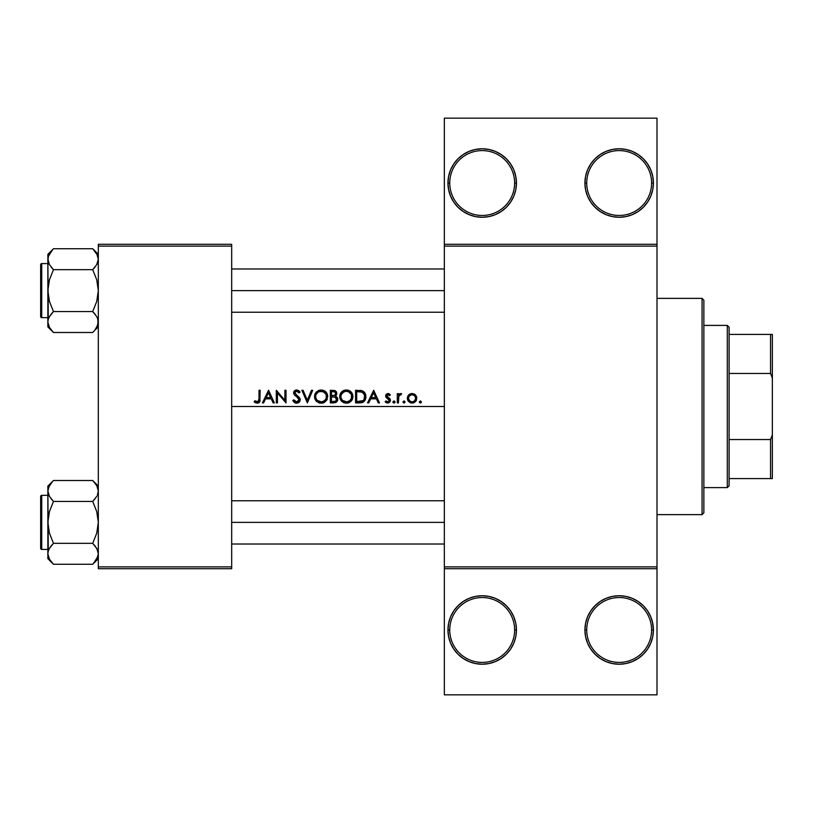 <?xml version="1.0" encoding="UTF-8"?>
<svg xmlns="http://www.w3.org/2000/svg" width="813" height="813" viewBox="0 0 813 813"><rect width="100%" height="100%" fill="white"/><g stroke="black" fill="none" stroke-linecap="round" stroke-linejoin="round"><path stroke-width="1.22" d="M448.502 623.886L447.953 629.973L448.613 636.65L450.554 643.083L453.725 648.998L457.983 654.191L463.166 658.449L469.091 661.609L475.514 663.56L482.19 664.221L488.877 663.56L495.3 661.609L501.215 658.449L506.408 654.191L510.666 648.998L513.826 643.083L515.777 636.65L516.438 629.973L514.629 629.973A32.439 32.439 0 0 0 482.19 597.535A32.439 32.439 0 0 0 449.752 629.973A32.439 32.439 0 0 0 482.19 662.412A32.439 32.439 0 0 0 514.629 629.973L516.438 629.973A34.237 34.237 0 0 1 482.19 664.221A34.237 34.237 0 0 1 447.953 629.973L449.752 629.973A32.439 32.439 0 0 1 482.19 597.535A32.439 32.439 0 0 1 514.629 629.973A32.439 32.439 0 0 1 482.19 662.412A32.439 32.439 0 0 1 449.752 629.973L447.953 629.973L448.502 636.071M652.748 623.297L650.796 616.874L647.636 610.949L643.378 605.766L638.185 601.508L632.27 598.338L625.837 596.386L619.16 595.736L612.484 596.386L606.061 598.338L600.136 601.508L594.953 605.766L590.695 610.949L587.525 616.874L585.573 623.297L584.923 629.973A34.237 34.237 0 0 1 619.16 595.736A34.237 34.237 0 0 1 653.408 629.973L651.599 629.973A32.439 32.439 0 0 0 619.16 597.535A32.439 32.439 0 0 0 586.722 629.973A32.439 32.439 0 0 0 619.16 662.412A32.439 32.439 0 0 0 651.599 629.973L653.408 629.973A34.237 34.237 0 0 1 619.16 664.221A34.237 34.237 0 0 1 584.923 629.973L586.722 629.973A32.439 32.439 0 0 1 619.16 597.535A32.439 32.439 0 0 1 651.599 629.973A32.439 32.439 0 0 1 619.16 662.412A32.439 32.439 0 0 1 586.722 629.973L584.923 629.973L585.573 636.65L587.525 643.083L590.695 648.998L594.953 654.191L600.136 658.449L606.061 661.609L612.484 663.56L619.16 664.221L625.837 663.56L632.27 661.609L638.185 658.449L643.378 654.191L647.636 648.998L650.796 643.083L652.748 636.65L653.408 629.973L652.514 622.199M448.502 176.929L447.953 183.027L448.613 176.35L450.554 169.917L453.725 164.002L457.983 158.809L463.166 154.551L469.091 151.391L475.514 149.44L482.19 148.779L488.877 149.44L495.3 151.391L501.215 154.551L506.408 158.809L510.666 164.002L513.826 169.917L515.777 176.35L516.438 183.027L514.629 183.027A32.439 32.439 0 0 0 482.19 150.588A32.439 32.439 0 0 0 449.752 183.027A32.439 32.439 0 0 0 482.19 215.465A32.439 32.439 0 0 0 514.629 183.027L516.438 183.027A34.237 34.237 0 0 1 482.19 217.264A34.237 34.237 0 0 1 447.953 183.027L449.752 183.027A32.439 32.439 0 0 1 482.19 150.588A32.439 32.439 0 0 1 514.629 183.027A32.439 32.439 0 0 1 482.19 215.465A32.439 32.439 0 0 1 449.752 183.027L447.953 183.027L448.502 189.114M606.061 151.391L612.484 149.44L619.16 148.779L625.837 149.44L632.27 151.391L638.185 154.551L643.378 158.809L647.636 164.002L650.796 169.917L652.748 176.35L653.408 183.027L651.599 183.027A32.439 32.439 0 0 0 619.16 150.588A32.439 32.439 0 0 0 586.722 183.027A32.439 32.439 0 0 0 619.16 215.465A32.439 32.439 0 0 0 651.599 183.027L653.408 183.027A34.237 34.237 0 0 1 619.16 217.264A34.237 34.237 0 0 1 584.923 183.027L586.722 183.027A32.439 32.439 0 0 1 619.16 150.588A32.439 32.439 0 0 1 651.599 183.027A32.439 32.439 0 0 1 619.16 215.465A32.439 32.439 0 0 1 586.722 183.027L584.923 183.027L585.573 176.35L587.525 169.917L590.695 164.002L594.953 158.809L600.136 154.551L606.061 151.391L600.136 154.551M231.685 406.5L444.345 406.5L231.685 406.5M262.406 402.892L268.554 390.281L274.367 402.892L273.138 402.892L271.278 398.848L265.556 398.848L263.636 402.892L262.406 402.892L263.636 402.892L265.556 398.848L271.278 398.848L273.138 402.892L274.367 402.892L268.554 390.281L262.406 402.892M296.989 403.207L294.326 402.415L292.812 400.463L293.879 399.823L296.643 401.927L298.91 400.667L298.666 398.553L294.55 395.067L293.666 393.421L294.53 390.768L296.725 389.955L298.686 390.586L300.088 392.09L299.062 392.872L297.71 391.531L295.922 391.348L294.814 393.309L299.265 397.445L300.251 399.803L299.154 402.252L296.989 403.207M314.489 396.968L314.966 394.092L316.359 391.927L320.383 389.986L323.625 390.423L325.81 391.856L327.72 395.921L326.653 400.281L324.275 402.455L321.785 403.187L319.194 402.963L316.43 401.317L314.489 396.968M339.722 396.968L340.2 394.092L341.592 391.927L343.726 390.464L346.267 389.955L348.848 390.423L351.043 391.856L352.496 394.02L352.974 396.581L352.507 399.132L351.053 401.287L348.919 402.74L346.368 403.218L343.818 402.75L341.663 401.317L339.722 396.978M402.974 402.211L404 400.951L405.057 402.008L404.213 403.035L402.974 402.222M419.305 402.211L420.341 400.951L421.388 402.008L420.545 403.035L419.305 402.222M398.421 402.892L397.293 402.892L397.293 393.675L398.421 393.675L398.421 395.037L399.976 393.634L401.185 393.604L401.043 394.813L399.772 394.844L398.624 396.632L398.421 402.892L398.858 395.951L401.663 393.827L399.976 393.634L398.421 395.037L398.421 393.675L397.293 393.675L397.293 402.892L398.421 402.892M387.74 393.522L390.342 394.823L389.569 395.616L387.74 394.671L386.775 395.89L389.905 398.756L390.504 400.392L389.712 402.303L387.801 403.055L385.159 401.805L385.911 400.951L388.34 401.825L389.336 400.738L389.061 399.559L385.88 397.029L386.297 394.214L387.974 393.512L386.297 394.214L385.647 395.931L386.073 397.354L389.366 400.443L387.74 401.927L385.911 400.951L385.159 401.805L387.801 403.055L389.712 402.303L390.504 400.392L390.067 398.97L386.775 395.89L387.557 394.722L389.569 395.616L390.342 394.823L387.74 393.522M259.001 399.193L259.012 390.281L260.14 390.281L259.875 401.449L257.579 403.197L254.154 401.764L254.825 400.789L258.016 401.734L259.012 398.675L258.239 401.592L256.43 401.744L254.825 400.789L254.154 401.764L257.193 403.218L259.723 401.805L260.14 390.281L259.012 390.281L259.012 398.675M367.537 402.892L373.675 390.281L379.498 402.892L378.269 402.892L376.409 398.848L370.687 398.848L368.767 402.892L367.537 402.892L368.767 402.892L370.687 398.848L376.409 398.848L378.269 402.892L379.498 402.892L373.675 390.281L367.537 402.892M392.943 402.211L393.98 400.951L395.027 402.008L394.183 403.035L392.943 402.222M408.299 395.382L411.114 393.604L414.864 394.376L416.784 397.415L416.063 400.961L413.482 402.882L410.25 402.73L407.669 400.138L407.343 397.862L408.035 395.748M360.108 402.882L355.566 402.892L355.566 390.281L362.11 390.738L365.423 393.97L365.891 397.384L364.946 400.382L363.157 402.15L360.108 402.882M333.747 402.892L330.332 402.892L330.332 390.281L335.037 390.616L336.724 392.689L336.602 394.59L335.342 396.094L337.405 397.74L337.7 400.067L336.541 401.978L333.747 402.892L336.541 401.978L337.466 400.789L337.568 398.096L335.342 396.094L336.663 394.396L336.602 392.273L335.169 390.677L330.332 390.281L330.332 402.892L333.747 402.892M307.365 402.892L301.867 390.281L303.076 390.281L307.284 400.22L311.491 390.281L312.7 390.281L307.365 402.892L312.7 390.281L311.491 390.281L307.284 400.22L303.076 390.281L301.867 390.281L307.365 402.892M277.446 392.994L277.446 402.892L276.308 402.892L276.308 390.281L284.885 400.209L284.885 390.281L286.013 390.281L286.013 402.892L277.446 392.994L286.013 402.892L286.013 390.281L284.885 390.281L284.885 400.209L276.308 390.281L276.308 402.892L277.446 402.892L277.446 392.994M600.136 211.492L606.061 214.662L600.136 211.492L594.953 207.234L590.695 202.051L587.525 196.126L585.573 189.703L584.923 183.027A34.237 34.237 0 0 1 619.16 148.779A34.237 34.237 0 0 1 653.408 183.027L652.748 189.703L650.796 196.126L647.636 202.051L643.378 207.234L638.185 211.492L632.27 214.662L625.837 216.614L619.16 217.264L612.484 216.614L619.16 217.264M650.796 169.917L649.363 166.878M650.796 616.874L649.363 613.835M444.345 244.296L657.006 244.296L657.006 118.149L444.345 118.149L657.006 118.149L657.006 244.296L444.345 244.296L444.345 118.149L444.345 246.105L657.006 246.105L657.006 566.895L444.345 566.895L444.345 244.296M98.322 568.704L231.685 568.704L231.685 566.895L98.322 566.895L98.322 246.105L231.685 246.105L231.685 566.895L231.685 244.296L98.322 244.296L231.685 244.296L231.685 246.105L98.322 246.105L98.322 244.296L98.322 566.895L231.685 566.895L231.685 568.704L98.322 568.704L98.322 566.895L98.322 568.704M444.345 568.704L657.006 568.704L657.006 244.296L657.006 246.105L444.345 246.105L444.345 566.895L657.006 566.895L657.006 694.851L657.006 568.704L444.345 568.704L444.345 566.895L444.345 694.851L444.345 568.704M509.223 162.011L507.292 159.724M506.082 158.494L501.519 154.765M500.503 154.094L496.967 152.133M496.885 152.092L495.981 151.685M494.121 150.923L492.007 150.222M491.946 150.202L490.046 149.694M488.024 149.287L483.339 148.799M481.896 148.789L475.818 149.379M474.386 149.683L471.083 150.639M471.042 150.649L469.904 151.066M467.993 151.868L464.233 153.87M462.567 154.968L458.573 158.23M457.871 158.921L453.979 163.626M453.034 165.08L451.601 167.641M451.591 167.661L450.951 169.013M450.148 170.943L448.888 175.08M448.888 190.974L450.148 195.11M450.951 197.041L451.591 198.382M451.601 198.413L453.034 200.974M453.979 202.427L457.871 207.132M458.573 207.823L462.567 211.085M464.233 212.183L467.993 214.185M469.904 214.988L471.042 215.404M471.083 215.415L474.386 216.36M475.818 216.665L481.896 217.264M483.339 217.244L488.024 216.766M490.046 216.36L491.946 215.852M492.007 215.831L494.121 215.12M495.981 214.368L496.885 213.951M496.967 213.91L500.503 211.959M501.519 211.289L506.082 207.549M507.292 206.319L509.223 204.043M509.223 608.957L507.292 606.681M506.082 605.451L501.519 601.711M500.503 601.041L496.967 599.09M496.885 599.049L495.981 598.632M494.121 597.88L492.007 597.169M491.946 597.149L490.046 596.64M488.024 596.234L483.339 595.756M481.896 595.736L475.818 596.336M474.386 596.64L471.083 597.585M471.042 597.596L469.904 598.012M467.993 598.815L464.233 600.817M462.567 601.915L458.573 605.187M457.871 605.868L453.979 610.573M453.034 612.026L451.601 614.587M451.591 614.618L450.951 615.959M450.148 617.89L448.888 622.026M448.888 637.92L450.148 642.057M450.951 643.987L451.591 645.339M451.601 645.359L453.034 647.92M453.979 649.374L457.871 654.079M458.573 654.77L462.567 658.032M464.233 659.13L467.993 661.132M469.904 661.934L471.042 662.351M471.083 662.361L474.386 663.317M475.818 663.621L481.896 664.211M483.339 664.201L488.024 663.713M490.046 663.306L491.946 662.798M492.007 662.778L494.121 662.077M495.981 661.315L496.885 660.908M496.967 660.867L500.503 658.906M501.519 658.235L506.082 654.506M507.292 653.276L509.223 650.989M612.484 216.614L606.061 214.662M516.438 183.027L515.777 189.703L513.826 196.126L510.666 202.051L506.408 207.234L501.215 211.492L495.3 214.662L488.877 216.614L482.19 217.264L475.514 216.614L469.091 214.662L463.166 211.492L457.983 207.234L453.725 202.051L450.554 196.126L448.613 189.703L447.953 183.027A34.237 34.237 0 0 1 482.19 148.779A34.237 34.237 0 0 1 516.438 183.027M657.006 694.851L444.345 694.851L657.006 694.851M606.061 598.338L600.136 601.508M600.136 658.449L606.061 661.609M612.484 663.56L619.16 664.221M647.636 648.998L650.796 643.083M516.438 629.973L515.777 623.297L513.826 616.874L510.666 610.949L506.408 605.766L501.215 601.508L495.3 598.338L488.877 596.386L482.19 595.736L475.514 596.386L469.091 598.338L463.166 601.508L457.983 605.766L453.725 610.949L450.554 616.874L448.613 623.297L447.953 629.973A34.237 34.237 0 0 1 482.19 595.736A34.237 34.237 0 0 1 516.438 629.973M259.266 402.425L258.666 402.882M254.479 402.049L255.536 402.791M256.634 401.825L254.825 400.789L257.741 401.856M257.782 401.846L257.264 401.927M258.941 400.159L259.001 399.366M256.43 401.744L255.607 401.307M259.276 402.415L259.723 401.805L259.276 402.415M259.977 401.083L260.079 400.321M373.584 392.74L375.809 397.557L371.297 397.557L373.584 392.74L371.297 397.557L375.809 397.557L373.584 392.74M388.147 393.522L388.665 393.624M389.102 393.817L389.651 394.173M387.13 395.027L386.775 395.89L387.974 394.651L386.775 395.89L387.232 396.876M388.868 397.943L390.067 398.97M388.329 403.014L387.801 403.055L388.329 403.014M386.663 402.862L385.565 402.232M385.413 402.089L386.338 402.73L385.413 402.089M387.476 401.907L386.094 401.144M388.045 401.896L389.366 400.443L389.061 399.559M387.222 398.36L385.667 396.307M385.972 397.191L385.657 396.124M386.297 394.214L385.799 395.006M386.226 397.557L386.795 398.065L386.226 397.557M393.106 402.587L393.98 400.951L393.004 401.592M395.027 402.008L393.98 403.055L395.027 402.008L393.98 400.951M395.006 401.805L394.183 400.972M393.98 403.055L393.238 402.75M394.722 402.75L395.006 402.211M394.955 401.602L394.376 401.033M399.356 393.97L399.976 393.634M400.606 394.661L398.624 396.632M398.502 397.415L398.451 398.187M398.837 394.457L398.421 395.037L398.837 394.457M420.341 400.951L419.284 402.008L420.341 400.951L419.284 402.008L420.341 400.951L419.284 402.008L420.341 403.055L421.388 402.008L420.341 400.951M421.368 401.805L420.545 400.972M421.388 402.008L420.341 403.055L419.284 402.008M421.083 402.75L421.368 402.211M412.1 393.512L408.583 395.037L412.1 393.512L415.595 395.037L414.02 393.888L411.602 393.533M408.929 394.691L407.638 396.551L407.669 400.138L410.25 402.73L412.1 403.055L413.929 402.73L416.51 400.138L416.551 396.551L415.25 394.691M416.063 400.961L415.473 401.693M414.335 402.547L413.034 402.984M411.144 402.974L410.26 402.73M408.705 401.683L407.831 400.474M407.323 398.309L407.455 397.12M414.64 395.707L413.329 394.864M414.427 395.504L415.717 397.964L414.681 400.89L412.089 401.927L409.508 400.9L408.451 398.319L409.335 395.921L411.734 394.661L414.345 395.443M415.656 397.567L414.915 396.012M415.311 396.592L415.585 397.252M414.681 400.89L415.728 398.319L414.681 400.89L412.445 401.907L414.528 401.033M409.508 400.89L408.472 398.675L410.067 401.337M410.697 401.663L412.455 401.907M408.512 397.608L409.549 395.697M409.274 395.992L408.522 397.567M411.114 393.604L409.315 394.376M407.404 399.244L407.679 400.138M416.784 397.415L416.551 396.551M414.864 394.376L414.02 393.888L414.864 394.376M408.715 396.917L409.061 396.287L408.715 396.917M410.067 395.27L411.734 394.661L409.264 396.002M404 400.951L402.953 402.008L404 403.055L405.057 402.008L404 400.951M405.037 401.805L404.213 400.972M405.057 402.008L404 403.055M355.566 402.892L361.988 402.618L364.163 401.378L365.504 399.244L365.708 394.874L362.994 391.134L355.566 390.281L355.566 402.892M361.135 390.484L360.129 390.362M362.11 390.738L364.133 391.988M364.539 392.445L365.423 393.98M365.647 394.651L365.413 393.949M365.708 394.864L365.87 395.809M365.911 396.744L365.748 398.4M365.23 399.874L364.946 400.382M364.163 401.378L364.946 400.372M363.685 401.795L362.944 402.262M362.588 402.425L361.978 402.618L362.588 402.415M361.948 402.628L361.267 402.77M358.543 391.581L356.694 391.571L356.694 401.602L356.694 391.571L362.192 392.212L364.59 395.179L364.051 399.529L363.055 400.606L356.694 401.602L360.657 401.49M360.484 391.734L362.568 392.415M364.742 395.951L364.59 395.179L364.742 395.951M364.722 395.85L364.285 394.335M364.336 394.437L362.872 392.608L364.59 395.179M362.456 392.354L361.836 392.059M364.041 399.539L364.397 398.868M363.492 400.22L363.99 399.62M364.051 399.529L364.722 397.669M364.62 398.187L364.783 396.744L364.61 398.197M359.956 401.551L362.425 401.002M361.246 402.77L361.988 402.618M339.712 396.642L340.2 399.183L343.818 402.75L348.919 402.74L352.507 399.132L352.496 394.02L351.043 391.856L347.588 390.067L343.726 390.464L340.789 392.943L339.712 396.642L341.592 391.927M341.226 392.344L344.966 390.077M347.588 390.067L352.954 395.931M352.974 396.581L348.269 402.963M348.238 402.974L348.909 402.74M339.834 397.933L339.743 397.293M341.755 399.59L340.871 397.171L341.145 394.823L343.371 392.1L346.318 391.246L348.411 391.642L351.429 394.498L351.44 398.675L350.23 400.423L346.856 401.907L342.476 400.413L340.942 397.669M351.836 396.846L351.836 396.317M351.368 394.356L350.911 393.563M344.814 391.46L343.747 391.886L346.318 391.246L348.848 391.846M348.828 391.836L347.923 391.48M347.385 401.835L348.452 401.531M349.377 401.073L351.612 398.197M351.744 397.648L351.44 398.675M343.787 401.348L346.592 401.917M346.053 391.256L343.279 392.151L341.531 393.99L344.234 391.653M341.877 393.451L341.074 395.057M342.588 391.083L342.07 391.48M340.464 393.512L340.19 394.102M339.956 394.803L339.743 395.992L339.956 394.803M340.83 400.321L341.663 401.317L340.83 400.321M347.659 403.106L348.299 402.953M351.887 400.281L352.507 399.132M352.71 394.63L352.496 394.01M351.877 392.852L351.033 391.846M350.769 391.602L349.966 390.992M348.909 401.327L347.913 401.713L348.909 401.327M342.476 400.413L343.31 401.073M340.85 396.368L340.871 397.171M332.791 390.281L336.724 392.699M336.785 393.807L336.44 394.945M335.342 396.094L335.972 395.596M335.596 396.185L336.602 396.754M337.761 399.041L337.751 399.691M337.7 400.077L337.486 400.738M336.236 402.211L337.222 401.216M333.462 391.592L331.47 391.571L334.895 391.968L335.667 393.431L335.383 392.435L335.342 394.518L334.489 395.27L331.47 395.616L331.47 391.571L331.47 395.616L332.802 395.606M335.515 392.659L335.017 392.059M333.208 395.575L334.58 395.23M334.275 395.362L333.706 395.514M334.489 395.27L335.241 394.661M335.586 394L335.342 394.518M336.287 398.136L336.552 399.905L335.413 401.226L331.47 401.602L331.47 396.907L334.58 397.059L336.602 398.919M333.991 396.978L332.984 396.917M332.812 396.917L331.47 396.907L331.47 401.602L333.676 401.592M336.44 400.179L335.708 397.547L336.287 398.146M335.088 401.368L336.033 400.768M335.596 401.124L336.297 400.443M335.241 402.689L335.932 402.394M337.466 400.779L337.7 400.067M337.73 398.776L337.619 398.248L337.73 398.776M336.491 392.008L336.094 391.409L336.491 392.008M334.834 390.545L334.234 390.392M334.458 391.775L333.919 391.642M335.647 393.716L335.657 393.167M314.479 396.642L314.966 399.183L318.584 402.75L323.686 402.74L327.273 399.132L327.263 394.02L325.81 391.856L322.355 390.067L318.493 390.464L315.566 392.943L314.479 396.642L316.359 391.927M315.993 392.344L319.113 390.24M327.741 396.581L323.035 402.963M323.005 402.974L323.686 402.74M316.521 399.59L315.637 397.171L315.911 394.823L318.137 392.1L321.084 391.246L323.178 391.642L326.206 394.498L326.206 398.675L324.997 400.423L321.623 401.907L317.243 400.413L315.708 397.669M326.613 396.846L326.613 396.317M326.135 394.356L325.698 393.594M319.58 391.46L323.615 391.846M321.623 391.277L322.69 391.48M322.69 401.713L322.182 401.825M324.143 401.073L326.379 398.197M326.511 397.648L326.206 398.675M318.554 401.348L321.359 401.917M318.981 391.663L320.82 391.256M318.513 391.886L316.298 393.99L318.523 391.886M316.013 394.559L316.643 393.451M315.231 393.512L314.722 394.803M314.753 398.573L314.966 399.183M315.596 400.321L316.43 401.317L315.596 400.321M319.204 402.963L319.834 403.106M322.436 403.106L323.066 402.953M326.653 400.281L327.273 399.132M327.487 394.63L327.263 394.01M326.643 392.852L325.8 391.846M325.535 391.602L324.743 390.992M317.243 400.413L318.076 401.073M315.617 396.368L315.637 397.171M324.133 392.12L324.976 392.77L324.133 392.13M292.812 400.463L294.326 402.415L296.643 403.218L299.154 402.252L300.251 399.803L299.977 398.543L294.753 392.852L295.322 391.663L296.603 391.246L299.062 392.872L300.088 392.09L298.686 390.586L295.556 390.159L293.615 392.903L294.326 394.823L298.666 398.553L299.113 399.783L298.341 401.358L296.643 401.927L293.879 399.823L292.812 400.463M296.308 403.207L295.668 403.096M295.007 402.852L294.306 402.405M294.621 400.89L296.877 401.917M296.643 401.927L299.113 399.783L296.806 396.835M299.103 399.62L298.666 398.553M293.625 393.167L294.53 390.768M294.143 391.216L295.017 390.423M295.028 390.413L296.135 390.006M298.31 391.998L297.71 391.531M294.753 392.852L296.42 395.118M299.977 398.543L300.18 399.163M299.967 401.144L299.164 402.232M299.154 402.242L298.523 402.72M293.127 401.002L293.473 401.52M294.326 402.425L295.424 403.024M300.18 399.153L299.967 398.533L300.18 399.153M293.849 391.734L293.676 392.303M294.987 401.256L294.377 400.585L294.987 401.256M268.453 392.74L270.678 397.557L266.176 397.557L268.453 392.74L266.176 397.557L270.678 397.557L268.453 392.74M408.472 397.964L408.472 398.675M414.03 395.209L411.734 394.661M360.505 391.734L359.539 391.632M364.742 397.476L364.773 396.348M350.23 400.423L350.931 399.6M341.074 398.207L341.775 399.62M348.411 391.642L346.856 391.277M351.744 395.514L350.911 393.573M334.976 397.181L334.285 397.008M324.997 400.423L325.698 399.6M322.68 401.713L323.188 401.541M315.84 398.207L316.542 399.62M326.511 395.514L325.678 393.573M702.066 298.371L703.865 300.17L703.865 512.83L702.066 514.629L657.006 514.629L702.066 514.629L702.066 298.371L657.006 298.371L702.066 298.371L702.066 514.629L703.865 512.83L703.865 300.17L702.066 298.371M231.685 522.383L444.345 522.383L231.685 522.383M48.79 495.097L47.855 490.971L48.272 493.704L47.855 490.971L49.471 485.503M48.79 557.921L47.855 553.795L48.272 551.041L49.42 548.419L53.475 543.328L49.43 548.399L53.475 543.328L92.712 543.328L53.475 543.328L51.209 545.818L53.475 543.328L49.42 533.155L47.855 522.383L49.43 511.601L53.475 501.438L92.712 501.438L96.747 496.357L92.712 501.438L96.747 496.357L92.712 501.438L53.475 501.438L49.43 496.367L47.855 490.971L47.855 522.383L49.43 511.601L53.475 501.438L49.441 496.377L48.272 493.725M97.397 495.097L98.322 490.971L97.916 488.237L98.322 490.971L97.397 495.097M92.712 480.503L94.969 482.993L92.712 480.503L53.475 480.503L92.712 480.503L98.322 486.113L92.712 480.503L96.747 485.574L98.322 490.971L97.397 486.845M51.148 561.692L53.475 564.263L92.712 564.263L53.475 564.263L49.43 559.192L47.855 553.795L47.855 558.653L53.475 564.263L49.441 559.202L48.272 556.529M94.969 498.948L92.712 501.438L96.757 511.611L98.322 522.383L96.747 533.165L92.712 543.328L97.062 548.968M97.397 549.669L98.322 553.795L97.397 557.921M97.306 558.125L96.717 559.253M40.65 545.808L40.65 498.958M48.871 486.641L52.936 481.042M97.408 486.885L97.906 488.217M444.345 290.617L231.685 290.617L444.345 290.617M51.148 251.308L53.475 248.737L92.712 248.737L98.322 254.347L92.712 248.737L53.475 248.737L47.855 254.347L48.272 261.938L47.855 259.205L48.79 255.079M48.871 254.876L49.471 253.747M48.79 326.155L47.855 322.029L48.262 319.316L49.42 316.653L53.475 311.562L49.43 316.643L53.475 311.562L92.712 311.562L53.475 311.562L51.209 314.052L53.475 311.562L49.42 301.389L47.855 290.617L49.43 279.835L53.475 269.672L92.712 269.672L96.747 264.601L92.712 269.672L96.747 264.601L92.712 269.672L53.475 269.672L49.43 264.601L47.855 259.205L47.855 290.617L49.43 279.835L53.475 269.672L49.441 264.611L47.855 259.205L48.262 256.491L51.26 251.176M97.397 255.079L98.322 259.205L96.737 264.611M95.03 251.308L92.712 248.737L96.747 253.808L98.322 259.205L97.408 255.119M51.209 330.007L53.475 332.497L92.712 332.497L53.475 332.497L49.43 327.426L47.855 322.029L47.855 326.887L53.475 332.497L49.441 327.436L48.272 324.783M94.969 267.182L92.712 269.672L96.757 279.845L98.322 290.617L96.747 301.399L92.712 311.562L96.747 316.633L97.906 319.275L98.322 322.029L96.717 327.497M97.397 317.903L98.322 322.029L97.916 319.296L97.916 324.743L94.918 330.058M48.841 317.792L51.209 314.052M97.397 326.155L97.916 324.763M40.65 314.042L40.65 267.192M49.126 326.856L49.43 327.426M95.03 329.926L93.241 331.958M97.306 326.359L94.969 329.997M40.65 265.16L40.65 264.662A1.077 1.077 0 0 1 41.727 263.585L47.855 263.585L41.727 263.585L41.727 317.649L41.727 263.585A1.077 1.077 0 0 0 40.65 264.662L40.65 316.572A1.077 1.077 0 0 0 41.727 317.649L47.855 317.649L41.727 317.649A1.077 1.077 0 0 1 40.65 316.572L40.65 316.074M92.712 269.672L96.757 279.845L98.322 290.617L96.747 301.399L92.712 311.562L96.737 316.623L97.906 319.275M97.062 317.202L97.316 317.741M53.475 311.562L49.42 301.389L47.855 290.617L47.855 326.887L53.475 332.497M92.712 248.737L97.306 254.876M48.262 256.491L52.754 249.469M47.855 254.347L48.272 319.275M53.475 248.737L52.936 249.276M51.067 266.999L53.475 269.672M48.861 263.493L49.42 264.581M48.871 326.359L49.42 327.405M49.441 264.611L48.272 261.959M97.347 263.442L98.322 259.205L97.916 256.471M95.111 314.235L92.712 311.562M98.322 326.887L94.969 330.007M97.916 261.918L96.757 264.581M40.65 496.926L40.65 496.428A1.077 1.077 0 0 1 41.727 495.351L47.855 495.351L41.727 495.351L41.727 549.415L41.727 495.351A1.077 1.077 0 0 0 40.65 496.428L40.65 548.338A1.077 1.077 0 0 0 41.727 549.415L47.855 549.415L41.727 549.415A1.077 1.077 0 0 1 40.65 548.338L40.65 547.84M98.322 553.948L96.757 559.171L93.241 563.724M92.712 501.438L96.757 511.611L98.322 522.383L96.747 533.165L92.712 543.328L96.737 548.389L98.322 553.795M49.441 548.389L51.209 545.818M48.841 549.558L49.42 548.419M53.475 543.328L49.42 533.155L47.855 522.383L47.855 558.653L53.475 564.263M97.306 486.641L94.969 482.993M53.475 480.503L47.855 486.113L47.855 490.971L48.262 488.257L51.209 483.003M47.855 486.113L48.262 551.082M52.754 481.235L51.209 482.993M51.067 498.765L53.475 501.438M97.347 495.208L97.906 493.725M95.111 546.001L92.712 543.328M97.316 549.507L96.757 548.419M93.424 563.531L97.916 556.509M96.737 548.389L97.906 551.041M727.3 325.403L729.098 327.202L729.098 334.407L729.098 327.202L727.3 325.403L703.865 325.403L727.3 325.403L727.3 487.597L703.865 487.597L727.3 487.597L727.3 325.403M729.098 485.798L727.3 487.597L729.098 485.798L729.098 478.593L729.098 485.798M729.098 373.462L729.098 439.538L729.098 334.407L729.098 373.462L770.551 373.462L772.35 378.065L772.35 434.935L770.551 439.538L729.098 439.538L729.098 478.593L729.098 439.538L770.551 439.538L770.551 478.593L772.35 478.593L772.35 434.935L772.35 478.593L770.551 478.593L770.551 439.538L772.35 434.935L772.35 334.407L729.098 334.407L770.551 334.407L770.551 373.462L770.551 334.407L772.35 334.407L772.35 378.065L770.551 373.462L729.098 373.462M729.098 478.593L770.551 478.593L729.098 478.593M444.345 500.757L231.685 500.757M444.345 544.009L231.685 544.009M231.685 312.243L444.345 312.243M231.685 268.991L444.345 268.991M98.322 558.653L92.712 564.263"/></g></svg>
